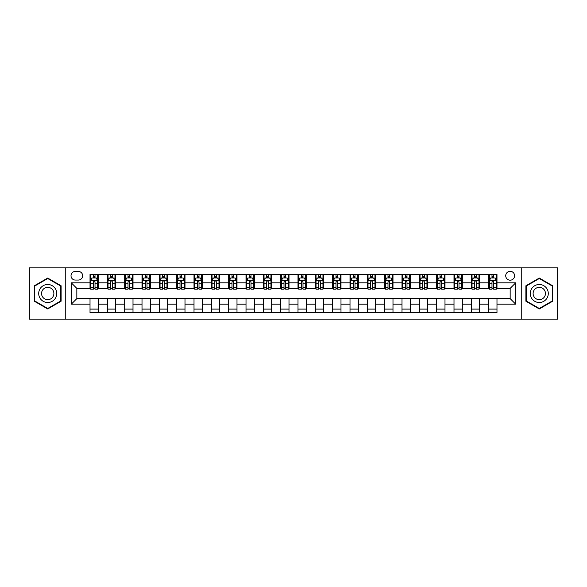 <?xml version="1.0" encoding="UTF-8"?>
<svg xmlns="http://www.w3.org/2000/svg" width="587" height="587" viewBox="0 0 587 587"><rect width="100%" height="100%" fill="white"/><g stroke="black" fill="none" stroke-linecap="round" stroke-linejoin="round"><path stroke-width="0.88" d="M510.162 271.311A4.439 4.439 0 0 0 505.723 275.751A4.439 4.439 0 0 0 510.162 280.19A4.439 4.439 0 0 0 514.594 275.751A4.439 4.439 0 0 0 510.162 271.311M521.249 319.152L557.65 319.152L557.65 267.848L521.249 267.848L521.249 319.152L65.751 319.152L65.751 267.848L29.35 267.848L29.35 319.152L65.751 319.152M75.319 280.05L78.364 280.05A4.3 4.3 0 0 0 82.664 275.751A4.3 4.3 0 0 0 78.364 271.451L75.319 271.451A4.3 4.3 0 0 0 71.02 275.751A4.3 4.3 0 0 0 75.319 280.05M521.249 267.848L65.751 267.848M90.016 304.176L71.298 304.176L71.298 282.824L90.016 282.824L90.016 288.371L76.838 288.371L76.838 298.629L90.016 298.629L90.016 312.563L496.984 312.563L496.984 298.629L510.162 298.629L510.162 288.371L496.984 288.371L496.984 282.824L515.702 282.824L515.702 304.176L496.984 304.176M496.984 282.824L496.984 274.437L90.016 274.437L90.016 282.824M488.663 274.437L488.663 288.371L489.36 288.371M491.994 288.371L493.66 288.371M496.294 288.371L496.984 288.371M488.663 288.371L478.963 288.371M471.332 274.437L471.332 288.371L472.029 288.371M474.663 288.371L476.328 288.371M471.332 288.371L461.624 288.371M454 274.437L454 288.371L454.698 288.371M457.332 288.371L458.99 288.371M454 288.371L444.293 288.371M436.669 274.437L436.669 288.371L437.359 288.371M439.993 288.371L441.659 288.371M436.669 288.371L426.962 288.371M419.338 274.437L419.338 288.371L420.028 288.371M422.662 288.371L424.328 288.371M419.338 288.371L409.631 288.371M402 274.437L402 288.371L402.697 288.371M405.331 288.371L406.996 288.371M402 288.371L392.299 288.371M384.668 274.437L384.668 288.371L385.366 288.371M388 288.371L389.665 288.371M384.668 288.371L374.961 288.371M367.337 274.437L367.337 288.371L368.027 288.371M370.668 288.371L372.327 288.371M367.337 288.371L357.63 288.371M350.006 274.437L350.006 288.371L350.696 288.371M353.33 288.371L354.996 288.371M350.006 288.371L340.299 288.371M332.675 274.437L332.675 288.371L333.365 288.371M335.999 288.371L337.664 288.371M332.675 288.371L322.967 288.371M315.336 274.437L315.336 288.371L316.033 288.371M318.668 288.371L320.333 288.371M315.336 288.371L305.636 288.371M298.005 274.437L298.005 288.371L298.702 288.371M301.336 288.371L302.995 288.371M298.005 288.371L288.298 288.371M280.674 274.437L280.674 288.371L281.364 288.371M284.005 288.371L285.664 288.371M280.674 288.371L270.967 288.371M263.343 274.437L263.343 288.371L264.033 288.371M266.667 288.371L268.332 288.371M263.343 288.371L253.635 288.371M246.012 274.437L246.012 288.371L246.701 288.371M249.336 288.371L251.001 288.371M246.012 288.371L236.304 288.371M228.673 274.437L228.673 288.371L229.37 288.371M232.004 288.371L233.67 288.371M228.673 288.371L218.973 288.371M211.342 274.437L211.342 288.371L212.039 288.371M214.673 288.371L216.332 288.371M211.342 288.371L201.635 288.371M194.011 274.437L194.011 288.371L194.701 288.371M197.335 288.371L199 288.371M194.011 288.371L184.303 288.371M176.68 274.437L176.68 288.371L177.369 288.371M180.004 288.371L181.669 288.371M176.68 288.371L166.972 288.371M159.348 274.437L159.348 288.371L160.038 288.371M162.672 288.371L164.338 288.371M159.348 288.371L149.641 288.371M142.01 274.437L142.01 288.371L142.707 288.371M145.341 288.371L147.007 288.371M142.01 288.371L132.302 288.371M124.679 274.437L124.679 288.371L125.376 288.371M128.01 288.371L129.668 288.371M124.679 288.371L114.971 288.371M107.348 274.437L107.348 288.371L108.037 288.371M110.672 288.371L112.337 288.371M107.348 288.371L97.64 288.371M90.016 288.371L90.706 288.371M93.34 288.371L95.006 288.371M90.016 298.629L98.337 298.629L98.337 312.563M496.984 298.629L98.337 298.629M98.337 274.437L98.337 288.371M90.016 277.9L90.706 277.9M93.34 277.9L95.006 277.9M97.64 277.9L98.337 277.9M90.016 309.1L98.337 309.1M107.348 298.629L107.348 312.563M115.668 274.437L115.668 288.371M107.348 277.9L108.037 277.9M110.672 277.9L112.337 277.9M114.971 277.9L115.668 277.9M115.668 298.629L115.668 312.563M107.348 309.1L115.668 309.1M124.679 298.629L124.679 312.563M133 298.629L133 312.563M124.679 309.1L133 309.1M133 274.437L133 288.371M124.679 277.9L125.376 277.9M128.01 277.9L129.668 277.9M132.302 277.9L133 277.9M142.01 298.629L142.01 312.563M150.331 298.629L150.331 312.563M142.01 309.1L150.331 309.1M150.331 274.437L150.331 288.371M142.01 277.9L142.707 277.9M145.341 277.9L147.007 277.9M149.641 277.9L150.331 277.9M159.348 298.629L159.348 312.563M167.662 298.629L167.662 312.563M159.348 309.1L167.662 309.1M167.662 274.437L167.662 288.371M159.348 277.9L160.038 277.9M162.672 277.9L164.338 277.9M166.972 277.9L167.662 277.9M176.68 298.629L176.68 312.563M185 298.629L185 312.563M176.68 309.1L185 309.1M185 274.437L185 288.371M176.68 277.9L177.369 277.9M180.004 277.9L181.669 277.9M184.303 277.9L185 277.9M194.011 298.629L194.011 312.563M202.332 298.629L202.332 312.563M194.011 309.1L202.332 309.1M202.332 274.437L202.332 288.371M194.011 277.9L194.701 277.9M197.335 277.9L199 277.9M201.635 277.9L202.332 277.9M211.342 298.629L211.342 312.563M219.663 298.629L219.663 312.563M211.342 309.1L219.663 309.1M219.663 274.437L219.663 288.371M211.342 277.9L212.039 277.9M214.673 277.9L216.332 277.9M218.973 277.9L219.663 277.9M228.673 298.629L228.673 312.563M236.994 298.629L236.994 312.563M228.673 309.1L236.994 309.1M236.994 274.437L236.994 288.371M228.673 277.9L229.37 277.9M232.004 277.9L233.67 277.9M236.304 277.9L236.994 277.9M246.012 298.629L246.012 312.563M254.325 298.629L254.325 312.563M246.012 309.1L254.325 309.1M254.325 274.437L254.325 288.371M246.012 277.9L246.701 277.9M249.336 277.9L251.001 277.9M253.635 277.9L254.325 277.9M263.343 298.629L263.343 312.563M271.664 298.629L271.664 312.563M263.343 309.1L271.664 309.1M271.664 274.437L271.664 288.371M263.343 277.9L264.033 277.9M266.667 277.9L268.332 277.9M270.967 277.9L271.664 277.9M280.674 298.629L280.674 312.563M288.995 298.629L288.995 312.563M280.674 309.1L288.995 309.1M288.995 274.437L288.995 288.371M280.674 277.9L281.364 277.9M284.005 277.9L285.664 277.9M288.298 277.9L288.995 277.9M298.005 298.629L298.005 312.563M306.326 298.629L306.326 312.563M298.005 309.1L306.326 309.1M306.326 274.437L306.326 288.371M298.005 277.9L298.702 277.9M301.336 277.9L302.995 277.9M305.636 277.9L306.326 277.9M315.336 298.629L315.336 312.563M323.657 298.629L323.657 312.563M315.336 309.1L323.657 309.1M323.657 274.437L323.657 288.371M315.336 277.9L316.033 277.9M318.668 277.9L320.333 277.9M322.967 277.9L323.657 277.9M332.675 298.629L332.675 312.563M340.988 298.629L340.988 312.563M332.675 309.1L340.988 309.1M340.988 274.437L340.988 288.371M332.675 277.9L333.365 277.9M335.999 277.9L337.664 277.9M340.299 277.9L340.988 277.9M350.006 298.629L350.006 312.563M358.327 298.629L358.327 312.563M350.006 309.1L358.327 309.1M358.327 274.437L358.327 288.371M350.006 277.9L350.696 277.9M353.33 277.9L354.996 277.9M357.63 277.9L358.327 277.9M367.337 298.629L367.337 312.563M375.658 298.629L375.658 312.563M367.337 309.1L375.658 309.1M375.658 274.437L375.658 288.371M367.337 277.9L368.027 277.9M370.668 277.9L372.327 277.9M374.961 277.9L375.658 277.9M384.668 298.629L384.668 312.563M392.989 298.629L392.989 312.563M384.668 309.1L392.989 309.1M392.989 274.437L392.989 288.371M384.668 277.9L385.366 277.9M388 277.9L389.665 277.9M392.299 277.9L392.989 277.9M402 298.629L402 312.563M410.32 298.629L410.32 312.563M402 309.1L410.32 309.1M410.32 274.437L410.32 288.371M402 277.9L402.697 277.9M405.331 277.9L406.996 277.9M409.631 277.9L410.32 277.9M419.338 298.629L419.338 312.563M427.652 298.629L427.652 312.563M419.338 309.1L427.652 309.1M427.652 274.437L427.652 288.371M419.338 277.9L420.028 277.9M422.662 277.9L424.328 277.9M426.962 277.9L427.652 277.9M436.669 298.629L436.669 312.563M444.99 298.629L444.99 312.563M436.669 309.1L444.99 309.1M444.99 274.437L444.99 288.371M436.669 277.9L437.359 277.9M439.993 277.9L441.659 277.9M444.293 277.9L444.99 277.9M454 298.629L454 312.563M462.321 298.629L462.321 312.563M454 309.1L462.321 309.1M462.321 274.437L462.321 288.371M454 277.9L454.698 277.9M457.332 277.9L458.99 277.9M461.624 277.9L462.321 277.9M471.332 298.629L471.332 312.563M479.652 298.629L479.652 312.563M471.332 309.1L479.652 309.1M479.652 274.437L479.652 288.371M471.332 277.9L472.029 277.9M474.663 277.9L476.328 277.9M478.963 277.9L479.652 277.9M488.663 298.629L488.663 312.563M488.663 309.1L496.984 309.1M488.663 277.9L489.36 277.9M491.994 277.9L493.66 277.9M496.294 277.9L496.984 277.9M76.838 288.371L71.298 282.824M76.838 298.629L71.298 304.176M515.702 282.824L510.162 288.371M515.702 304.176L510.162 298.629M47.723 308.953L61.107 301.226L61.107 285.774L47.723 278.047L34.34 285.774L34.34 301.226L47.723 308.953M552.661 285.774L539.277 278.047L525.893 285.774L525.893 301.226L539.277 308.953L552.661 301.226L552.661 285.774M95.006 276.235L93.34 276.235M97.64 287.461L95.006 287.461L95.006 289.2L97.64 289.2L97.64 280.74L96.253 277.967L92.093 277.967L90.706 280.74L90.706 289.2L93.34 289.2L93.34 287.461L90.706 287.461M90.706 280.74L90.706 274.437M97.64 280.74L97.64 274.437M93.34 277.967L93.34 274.437M95.006 274.437L95.006 277.967M95.006 287.461L95.006 281.782C94.456 280.718 93.898 280.718 93.34 281.782L93.34 287.461M112.337 276.235L110.672 276.235M114.971 287.461L112.337 287.461L112.337 289.2L114.971 289.2L114.971 280.74L113.585 277.967L109.424 277.967L108.037 280.74L108.037 289.2L110.672 289.2L110.672 287.461L108.037 287.461M108.037 280.74L108.037 274.437M114.971 280.74L114.971 274.437M110.672 277.967L110.672 274.437M112.337 274.437L112.337 277.967M112.337 287.461L112.337 281.782C111.787 280.718 111.229 280.718 110.672 281.782L110.672 287.461M129.668 276.235L128.01 276.235M132.302 287.461L129.668 287.461L129.668 289.2L132.302 289.2L132.302 280.74L130.923 277.967L126.763 277.967L125.376 280.74L125.376 289.2L128.01 289.2L128.01 287.461L125.376 287.461M125.376 280.74L125.376 274.437M132.302 280.74L132.302 274.437M128.01 277.967L128.01 274.437M129.668 274.437L129.668 277.967M129.668 287.461L129.668 281.782C129.118 280.718 128.56 280.718 128.01 281.782L128.01 287.461M147.007 276.235L145.341 276.235M149.641 287.461L147.007 287.461L147.007 289.2L149.641 289.2L149.641 280.74L148.254 277.967L144.094 277.967L142.707 280.74L142.707 289.2L145.341 289.2L145.341 287.461L142.707 287.461M142.707 280.74L142.707 274.437M149.641 280.74L149.641 274.437M145.341 277.967L145.341 274.437M147.007 274.437L147.007 277.967M147.007 287.461L147.007 281.782C146.449 280.718 145.899 280.718 145.341 281.782L145.341 287.461M164.338 276.235L162.672 276.235M166.972 287.461L164.338 287.461L164.338 289.2L166.972 289.2L166.972 280.74L165.585 277.967L161.425 277.967L160.038 280.74L160.038 289.2L162.672 289.2L162.672 287.461L160.038 287.461M160.038 280.74L160.038 274.437M166.972 280.74L166.972 274.437M162.672 277.967L162.672 274.437M164.338 274.437L164.338 277.967M164.338 287.461L164.338 281.782C163.78 280.718 163.23 280.718 162.672 281.782L162.672 287.461M55.53 288.995A9.01 9.01 0 0 0 43.218 285.693A9.01 9.01 0 0 0 39.916 298.005A9.01 9.01 0 0 0 52.228 301.307A9.01 9.01 0 0 0 55.53 288.995M53.065 290.418A6.171 6.171 0 0 0 44.634 288.158A6.171 6.171 0 0 0 42.381 296.582A6.171 6.171 0 0 0 50.805 298.842A6.171 6.171 0 0 0 53.065 290.418M47.723 308.469L34.758 300.984L34.758 286.016L47.723 278.531L60.688 286.016L60.688 300.984L47.723 308.469M539.277 302.51A9.01 9.01 0 0 0 548.287 293.5A9.01 9.01 0 0 0 539.277 284.49A9.01 9.01 0 0 0 530.266 293.5A9.01 9.01 0 0 0 539.277 302.51M539.277 299.671A6.171 6.171 0 0 0 545.448 293.5A6.171 6.171 0 0 0 539.277 287.329A6.171 6.171 0 0 0 533.106 293.5A6.171 6.171 0 0 0 539.277 299.671M526.312 286.016L539.277 278.531L552.242 286.016L552.242 300.984L539.277 308.469L526.312 300.984L526.312 286.016M181.669 276.235L180.004 276.235M184.303 287.461L181.669 287.461L181.669 289.2L184.303 289.2L184.303 280.74L182.917 277.967L178.756 277.967L177.369 280.74L177.369 289.2L180.004 289.2L180.004 287.461L177.369 287.461M177.369 280.74L177.369 274.437M184.303 280.74L184.303 274.437M180.004 277.967L180.004 274.437M181.669 274.437L181.669 277.967M181.669 287.461L181.669 281.782C181.119 280.718 180.561 280.718 180.004 281.782L180.004 287.461M199 276.235L197.335 276.235M201.635 287.461L199 287.461L199 289.2L201.635 289.2L201.635 280.74L200.248 277.967L196.087 277.967L194.701 280.74L194.701 289.2L197.335 289.2L197.335 287.461L194.701 287.461M194.701 280.74L194.701 274.437M201.635 280.74L201.635 274.437M197.335 277.967L197.335 274.437M199 274.437L199 277.967M199 287.461L199 281.782C198.45 280.718 197.892 280.718 197.335 281.782L197.335 287.461M216.332 276.235L214.673 276.235M218.973 287.461L216.332 287.461L216.332 289.2L218.973 289.2L218.973 280.74L217.586 277.967L213.426 277.967L212.039 280.74L212.039 289.2L214.673 289.2L214.673 287.461L212.039 287.461M212.039 280.74L212.039 274.437M218.973 280.74L218.973 274.437M214.673 277.967L214.673 274.437M216.332 274.437L216.332 277.967M216.332 287.461L216.332 281.782C215.781 280.718 215.224 280.718 214.673 281.782L214.673 287.461M233.67 276.235L232.004 276.235M236.304 287.461L233.67 287.461L233.67 289.2L236.304 289.2L236.304 280.74L234.917 277.967L230.757 277.967L229.37 280.74L229.37 289.2L232.004 289.2L232.004 287.461L229.37 287.461M229.37 280.74L229.37 274.437M236.304 280.74L236.304 274.437M232.004 277.967L232.004 274.437M233.67 274.437L233.67 277.967M233.67 287.461L233.67 281.782C233.112 280.718 232.562 280.718 232.004 281.782L232.004 287.461M251.001 276.235L249.336 276.235M253.635 287.461L251.001 287.461L251.001 289.2L253.635 289.2L253.635 280.74L252.249 277.967L248.088 277.967L246.701 280.74L246.701 289.2L249.336 289.2L249.336 287.461L246.701 287.461M246.701 280.74L246.701 274.437M253.635 280.74L253.635 274.437M249.336 277.967L249.336 274.437M251.001 274.437L251.001 277.967M251.001 287.461L251.001 281.782C250.444 280.718 249.893 280.718 249.336 281.782L249.336 287.461M268.332 276.235L266.667 276.235M270.967 287.461L268.332 287.461L268.332 289.2L270.967 289.2L270.967 280.74L269.58 277.967L265.419 277.967L264.033 280.74L264.033 289.2L266.667 289.2L266.667 287.461L264.033 287.461M264.033 280.74L264.033 274.437M270.967 280.74L270.967 274.437M266.667 277.967L266.667 274.437M268.332 274.437L268.332 277.967M268.332 287.461L268.332 281.782C267.782 280.718 267.224 280.718 266.667 281.782L266.667 287.461M285.664 276.235L284.005 276.235M288.298 287.461L285.664 287.461L285.664 289.2L288.298 289.2L288.298 280.74L286.911 277.967L282.751 277.967L281.364 280.74L281.364 289.2L284.005 289.2L284.005 287.461L281.364 287.461M281.364 280.74L281.364 274.437M288.298 280.74L288.298 274.437M284.005 277.967L284.005 274.437M285.664 274.437L285.664 277.967M285.664 287.461L285.664 281.782C285.113 280.718 284.556 280.718 284.005 281.782L284.005 287.461M302.995 276.235L301.336 276.235M305.636 287.461L302.995 287.461L302.995 289.2L305.636 289.2L305.636 280.74L304.249 277.967L300.089 277.967L298.702 280.74L298.702 289.2L301.336 289.2L301.336 287.461L298.702 287.461M298.702 280.74L298.702 274.437M305.636 280.74L305.636 274.437M301.336 277.967L301.336 274.437M302.995 274.437L302.995 277.967M302.995 287.461L302.995 281.782C302.444 280.718 301.887 280.718 301.336 281.782L301.336 287.461M320.333 276.235L318.668 276.235M322.967 287.461L320.333 287.461L320.333 289.2L322.967 289.2L322.967 280.74L321.581 277.967L317.42 277.967L316.033 280.74L316.033 289.2L318.668 289.2L318.668 287.461L316.033 287.461M316.033 280.74L316.033 274.437M322.967 280.74L322.967 274.437M318.668 277.967L318.668 274.437M320.333 274.437L320.333 277.967M320.333 287.461L320.333 281.782C319.776 280.718 319.225 280.718 318.668 281.782L318.668 287.461M337.664 276.235L335.999 276.235M340.299 287.461L337.664 287.461L337.664 289.2L340.299 289.2L340.299 280.74L338.912 277.967L334.751 277.967L333.365 280.74L333.365 289.2L335.999 289.2L335.999 287.461L333.365 287.461M333.365 280.74L333.365 274.437M340.299 280.74L340.299 274.437M335.999 277.967L335.999 274.437M337.664 274.437L337.664 277.967M337.664 287.461L337.664 281.782C337.107 280.718 336.556 280.718 335.999 281.782L335.999 287.461M354.996 276.235L353.33 276.235M357.63 287.461L354.996 287.461L354.996 289.2L357.63 289.2L357.63 280.74L356.243 277.967L352.083 277.967L350.696 280.74L350.696 289.2L353.33 289.2L353.33 287.461L350.696 287.461M350.696 280.74L350.696 274.437M357.63 280.74L357.63 274.437M353.33 277.967L353.33 274.437M354.996 274.437L354.996 277.967M354.996 287.461L354.996 281.782C354.445 280.718 353.888 280.718 353.33 281.782L353.33 287.461M372.327 276.235L370.668 276.235M374.961 287.461L372.327 287.461L372.327 289.2L374.961 289.2L374.961 280.74L373.574 277.967L369.414 277.967L368.027 280.74L368.027 289.2L370.668 289.2L370.668 287.461L368.027 287.461M368.027 280.74L368.027 274.437M374.961 280.74L374.961 274.437M370.668 277.967L370.668 274.437M372.327 274.437L372.327 277.967M372.327 287.461L372.327 281.782C371.776 280.718 371.219 280.718 370.668 281.782L370.668 287.461M389.665 276.235L388 276.235M392.299 287.461L389.665 287.461L389.665 289.2L392.299 289.2L392.299 280.74L390.913 277.967L386.752 277.967L385.366 280.74L385.366 289.2L388 289.2L388 287.461L385.366 287.461M385.366 280.74L385.366 274.437M392.299 280.74L392.299 274.437M388 277.967L388 274.437M389.665 274.437L389.665 277.967M389.665 287.461L389.665 281.782C389.108 280.718 388.55 280.718 388 281.782L388 287.461M406.996 276.235L405.331 276.235M409.631 287.461L406.996 287.461L406.996 289.2L409.631 289.2L409.631 280.74L408.244 277.967L404.083 277.967L402.697 280.74L402.697 289.2L405.331 289.2L405.331 287.461L402.697 287.461M402.697 280.74L402.697 274.437M409.631 280.74L409.631 274.437M405.331 277.967L405.331 274.437M406.996 274.437L406.996 277.967M406.996 287.461L406.996 281.782C406.439 280.718 405.888 280.718 405.331 281.782L405.331 287.461M424.328 276.235L422.662 276.235M426.962 287.461L424.328 287.461L424.328 289.2L426.962 289.2L426.962 280.74L425.575 277.967L421.415 277.967L420.028 280.74L420.028 289.2L422.662 289.2L422.662 287.461L420.028 287.461M420.028 280.74L420.028 274.437M426.962 280.74L426.962 274.437M422.662 277.967L422.662 274.437M424.328 274.437L424.328 277.967M424.328 287.461L424.328 281.782C423.77 280.718 423.22 280.718 422.662 281.782L422.662 287.461M441.659 276.235L439.993 276.235M444.293 287.461L441.659 287.461L441.659 289.2L444.293 289.2L444.293 280.74L442.906 277.967L438.746 277.967L437.359 280.74L437.359 289.2L439.993 289.2L439.993 287.461L437.359 287.461M437.359 280.74L437.359 274.437M444.293 280.74L444.293 274.437M439.993 277.967L439.993 274.437M441.659 274.437L441.659 277.967M441.659 287.461L441.659 281.782C441.108 280.718 440.551 280.718 439.993 281.782L439.993 287.461M458.99 276.235L457.332 276.235M461.624 287.461L458.99 287.461L458.99 289.2L461.624 289.2L461.624 280.74L460.237 277.967L456.077 277.967L454.698 280.74L454.698 289.2L457.332 289.2L457.332 287.461L454.698 287.461M454.698 280.74L454.698 274.437M461.624 280.74L461.624 274.437M457.332 277.967L457.332 274.437M458.99 274.437L458.99 277.967M458.99 287.461L458.99 281.782C458.44 280.718 457.882 280.718 457.332 281.782L457.332 287.461M476.328 276.235L474.663 276.235M478.963 287.461L476.328 287.461L476.328 289.2L478.963 289.2L478.963 280.74L477.576 277.967L473.416 277.967L472.029 280.74L472.029 289.2L474.663 289.2L474.663 287.461L472.029 287.461M472.029 280.74L472.029 274.437M478.963 280.74L478.963 274.437M474.663 277.967L474.663 274.437M476.328 274.437L476.328 277.967M476.328 287.461L476.328 281.782C475.771 280.718 475.213 280.718 474.663 281.782L474.663 287.461M493.66 276.235L491.994 276.235M496.294 287.461L493.66 287.461L493.66 289.2L496.294 289.2L496.294 280.74L494.907 277.967L490.747 277.967L489.36 280.74L489.36 289.2L491.994 289.2L491.994 287.461L489.36 287.461M489.36 280.74L489.36 274.437M496.294 280.74L496.294 274.437M491.994 277.967L491.994 274.437M493.66 274.437L493.66 277.967M493.66 287.461L493.66 281.782C493.102 280.718 492.552 280.718 491.994 281.782L491.994 287.461M107.348 304.176L98.337 304.176M107.348 282.824L98.337 282.824M124.679 282.824L115.668 282.824M124.679 304.176L115.668 304.176M142.01 282.824L133 282.824M142.01 304.176L133 304.176M159.348 282.824L150.331 282.824M159.348 304.176L150.331 304.176M176.68 282.824L167.662 282.824M176.68 304.176L167.662 304.176M194.011 282.824L185 282.824M194.011 304.176L185 304.176M211.342 282.824L202.332 282.824M211.342 304.176L202.332 304.176M228.673 282.824L219.663 282.824M228.673 304.176L219.663 304.176M246.012 282.824L236.994 282.824M246.012 304.176L236.994 304.176M263.343 282.824L254.325 282.824M263.343 304.176L254.325 304.176M280.674 282.824L271.664 282.824M280.674 304.176L271.664 304.176M298.005 282.824L288.995 282.824M298.005 304.176L288.995 304.176M315.336 282.824L306.326 282.824M315.336 304.176L306.326 304.176M332.675 282.824L323.657 282.824M332.675 304.176L323.657 304.176M350.006 282.824L340.988 282.824M350.006 304.176L340.988 304.176M367.337 282.824L358.327 282.824M367.337 304.176L358.327 304.176M384.668 282.824L375.658 282.824M384.668 304.176L375.658 304.176M402 282.824L392.989 282.824M402 304.176L392.989 304.176M419.338 282.824L410.32 282.824M419.338 304.176L410.32 304.176M436.669 282.824L427.652 282.824M436.669 304.176L427.652 304.176M454 282.824L444.99 282.824M454 304.176L444.99 304.176M471.332 282.824L462.321 282.824M471.332 304.176L462.321 304.176M488.663 282.824L479.652 282.824M488.663 304.176L479.652 304.176M97.603 280.674L90.743 280.674M90.706 278.135L92.012 278.135M96.334 278.135L97.64 278.135M93.34 283.748L90.706 283.748M97.64 283.748L95.006 283.748M95.006 277.123L93.34 277.123M114.942 280.674L108.074 280.674M108.037 278.135L109.343 278.135M113.673 278.135L114.971 278.135M110.672 283.748L108.037 283.748M114.971 283.748L112.337 283.748M112.337 277.123L110.672 277.123M132.273 280.674L125.405 280.674M125.376 278.135L126.675 278.135M131.004 278.135L132.302 278.135M128.01 283.748L125.376 283.748M132.302 283.748L129.668 283.748M129.668 277.123L128.01 277.123M149.604 280.674L142.744 280.674M142.707 278.135L144.006 278.135M148.335 278.135L149.641 278.135M145.341 283.748L142.707 283.748M149.641 283.748L147.007 283.748M147.007 277.123L145.341 277.123M166.935 280.674L160.075 280.674M160.038 278.135L161.344 278.135M165.666 278.135L166.972 278.135M162.672 283.748L160.038 283.748M166.972 283.748L164.338 283.748M164.338 277.123L162.672 277.123M184.267 280.674L177.406 280.674M177.369 278.135L178.675 278.135M182.997 278.135L184.303 278.135M180.004 283.748L177.369 283.748M184.303 283.748L181.669 283.748M181.669 277.123L180.004 277.123M201.605 280.674L194.737 280.674M194.701 278.135L196.007 278.135M200.336 278.135L201.635 278.135M197.335 283.748L194.701 283.748M201.635 283.748L199 283.748M199 277.123L197.335 277.123M218.936 280.674L212.068 280.674M212.039 278.135L213.338 278.135M217.667 278.135L218.973 278.135M214.673 283.748L212.039 283.748M218.973 283.748L216.332 283.748M216.332 277.123L214.673 277.123M236.268 280.674L229.407 280.674M229.37 278.135L230.669 278.135M234.998 278.135L236.304 278.135M232.004 283.748L229.37 283.748M236.304 283.748L233.67 283.748M233.67 277.123L232.004 277.123M253.599 280.674L246.738 280.674M246.701 278.135L248.007 278.135M252.329 278.135L253.635 278.135M249.336 283.748L246.701 283.748M253.635 283.748L251.001 283.748M251.001 277.123L249.336 277.123M270.93 280.674L264.069 280.674M264.033 278.135L265.339 278.135M269.66 278.135L270.967 278.135M266.667 283.748L264.033 283.748M270.967 283.748L268.332 283.748M268.332 277.123L266.667 277.123M288.268 280.674L281.4 280.674M281.364 278.135L282.67 278.135M286.999 278.135L288.298 278.135M284.005 283.748L281.364 283.748M288.298 283.748L285.664 283.748M285.664 277.123L284.005 277.123M305.6 280.674L298.732 280.674M298.702 278.135L300.001 278.135M304.33 278.135L305.636 278.135M301.336 283.748L298.702 283.748M305.636 283.748L302.995 283.748M302.995 277.123L301.336 277.123M322.931 280.674L316.07 280.674M316.033 278.135L317.34 278.135M321.661 278.135L322.967 278.135M318.668 283.748L316.033 283.748M322.967 283.748L320.333 283.748M320.333 277.123L318.668 277.123M340.262 280.674L333.401 280.674M333.365 278.135L334.671 278.135M338.993 278.135L340.299 278.135M335.999 283.748L333.365 283.748M340.299 283.748L337.664 283.748M337.664 277.123L335.999 277.123M357.593 280.674L350.733 280.674M350.696 278.135L352.002 278.135M356.331 278.135L357.63 278.135M353.33 283.748L350.696 283.748M357.63 283.748L354.996 283.748M354.996 277.123L353.33 277.123M374.932 280.674L368.064 280.674M368.027 278.135L369.333 278.135M373.662 278.135L374.961 278.135M370.668 283.748L368.027 283.748M374.961 283.748L372.327 283.748M372.327 277.123L370.668 277.123M392.263 280.674L385.395 280.674M385.366 278.135L386.664 278.135M390.993 278.135L392.299 278.135M388 283.748L385.366 283.748M392.299 283.748L389.665 283.748M389.665 277.123L388 277.123M409.594 280.674L402.733 280.674M402.697 278.135L404.003 278.135M408.325 278.135L409.631 278.135M405.331 283.748L402.697 283.748M409.631 283.748L406.996 283.748M406.996 277.123L405.331 277.123M426.925 280.674L420.065 280.674M420.028 278.135L421.334 278.135M425.656 278.135L426.962 278.135M422.662 283.748L420.028 283.748M426.962 283.748L424.328 283.748M424.328 277.123L422.662 277.123M444.256 280.674L437.396 280.674M437.359 278.135L438.665 278.135M442.994 278.135L444.293 278.135M439.993 283.748L437.359 283.748M444.293 283.748L441.659 283.748M441.659 277.123L439.993 277.123M461.595 280.674L454.727 280.674M454.698 278.135L455.996 278.135M460.325 278.135L461.624 278.135M457.332 283.748L454.698 283.748M461.624 283.748L458.99 283.748M458.99 277.123L457.332 277.123M478.926 280.674L472.058 280.674M472.029 278.135L473.327 278.135M477.657 278.135L478.963 278.135M474.663 283.748L472.029 283.748M478.963 283.748L476.328 283.748M476.328 277.123L474.663 277.123M496.257 280.674L489.397 280.674M489.36 278.135L490.666 278.135M494.988 278.135L496.294 278.135M491.994 283.748L489.36 283.748M496.294 283.748L493.66 283.748M493.66 277.123L491.994 277.123"/></g></svg>
